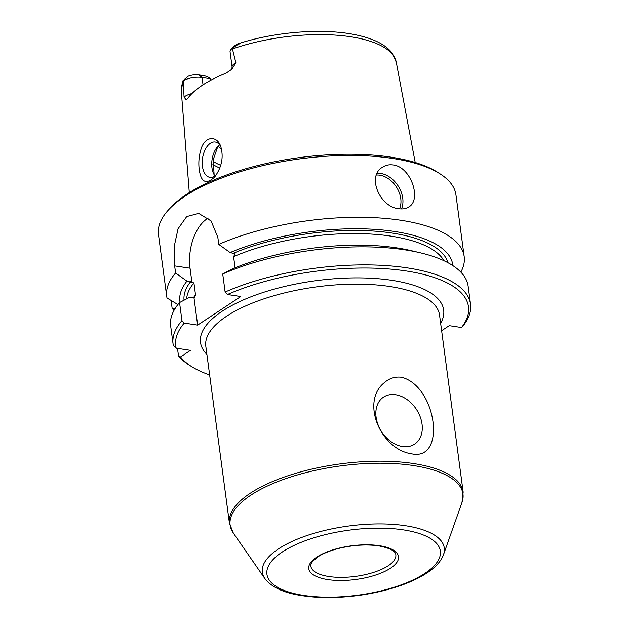 <?xml version="1.0" encoding="UTF-8"?>
<svg xmlns="http://www.w3.org/2000/svg" width="629" height="629" viewBox="0 0 629 629"><rect width="100%" height="100%" fill="white"/><g stroke="black" fill="none" stroke-linecap="round" stroke-linejoin="round"><path stroke-width="0.94" d="M411.814 453.871C446.739 461.136 436.675 386.206 401.593 377.266C395.122 376.48 389.398 378.257 384.429 382.597C360.378 401.475 380.419 449.468 411.814 453.871M235.883 62.79A13.72 5.142 172.4 0 0 232.109 67.067L230.065 51.743A13.72 5.142 -7.6 0 1 230.953 49.526A13.72 5.142 -7.6 0 1 232.29 48.386L235.883 62.79L231.81 69.292L226.055 73.145A109.635 41.113 172.4 0 0 187.528 98.643L186.208 99.83L184.061 97.094L183.298 80.811A13.72 5.142 172.4 0 1 202.051 77.477L210.471 78.751L210.746 80.253M200.965 149.38C199.204 155.19 198.536 161.071 198.968 167.023C200.352 182.04 205.589 185.366 214.678 177.001C221.895 167.055 223.869 156.723 220.606 146.014C216.651 135.149 204.582 136.202 200.965 149.38M197.64 325.107L184.242 323.094A147.673 55.376 -7.6 0 0 176.175 348.191L173.36 345.62A150.056 56.272 -7.6 0 1 173.061 343.937A150.056 56.272 -7.6 0 1 181.946 320.609L179.54 302.557L189.132 297.556L193.991 297.792L197.64 325.107L240.821 296.526L227.423 294.514A147.673 55.376 -7.6 0 1 403.732 270.604A147.673 55.376 -7.6 0 1 461.537 327.512L449.248 325.665L441.629 330.712M176.175 348.191L190.477 350.345L180.531 356.926A147.673 55.376 -7.6 0 0 191.192 366.345L188.786 364.804A150.056 56.272 -7.6 0 1 178.487 355.896L177.48 348.387M209.638 374.931A147.673 55.376 -7.6 0 1 191.192 366.345M194.392 297.328L195.525 294.946L193.921 282.908L186.947 281.147A137.657 51.625 -7.6 0 0 180.043 302.297M210.471 78.751C209.221 77.406 207.004 76.376 203.827 75.653L198.764 74.89A8.955 3.357 172.4 0 0 188.213 76.211L183.023 80.606M221.715 149.647A80.984 30.373 -7.6 0 1 218.169 146.109M214.984 175.947A17.864 10.119 98.5 0 1 213.262 172.904A17.864 10.119 98.5 0 1 217.123 147.249A17.864 10.119 98.5 0 1 219.655 144.851M214.112 174.642L213.223 159.68L217.823 146.455M452.864 265.627A137.657 51.625 -7.6 0 0 372.863 229.239A137.657 51.625 -7.6 0 0 230.128 252.559L218.774 244.406A150.056 56.272 -7.6 0 1 400.461 220.205A150.056 56.272 -7.6 0 1 464.186 256.632A150.056 56.272 -7.6 0 1 460.837 272.129M398.928 208.726C380.175 207.405 366.345 176.332 382.534 167.188C385.663 165.152 389.178 164.405 393.094 164.947C411.067 166.787 421.862 199.865 408.834 206.91C406.114 208.679 402.812 209.284 398.928 208.726M177.889 304.562L167.007 298.012A150.056 56.272 -7.6 0 1 166.709 296.322L158.461 234.507A150.056 56.272 -7.6 0 1 168.163 210.243A150.056 56.272 -7.6 0 1 392.213 158.382A150.056 56.272 -7.6 0 1 440.214 173.95A150.056 56.272 -7.6 0 1 455.939 194.817L464.186 256.632M174.005 310.396A150.056 56.272 -7.6 0 1 172.134 308.289L171.096 300.497M166.709 296.322A150.056 56.272 -7.6 0 1 175.593 272.994L174.642 265.886L190.044 268.206L191.939 282.39M218.774 244.406L217.823 237.306L211.085 220.936L198.709 213.428L186.734 216.549L178.038 228.775L174.147 246.741L174.642 265.886M227.423 294.514L225.127 292.021A150.056 56.272 -7.6 0 1 380.773 265.281A150.056 56.272 -7.6 0 1 470.539 304.247A150.056 56.272 -7.6 0 1 463.266 325.633L461.537 327.512M225.127 292.021L222.721 273.977A150.056 56.272 -7.6 0 1 420.298 252.803A150.056 56.272 -7.6 0 1 468.133 286.203L470.539 304.247M222.721 273.977L232.321 268.976A137.657 51.625 -7.6 0 1 411.091 250.625L420.298 252.803M175.593 272.994L186.947 281.147M220.983 147.013A17.864 10.119 -81.5 0 0 215.22 142.02A17.864 10.119 -81.5 0 0 210.377 143.27A17.864 10.119 -81.5 0 0 202.444 166.386A17.864 10.119 -81.5 0 0 209.913 177.347A17.864 10.119 -81.5 0 0 216.195 174.956M234.609 45.492L238.422 43.896C240.986 43.204 240.899 43.37 238.163 44.376L232.29 48.386M230.128 252.559L235.12 253.802L233.587 256.648A131.005 49.125 -7.6 0 1 443.98 260.736M208.317 218.074A38.11 21.59 -81.5 0 0 190.044 268.206M181.946 320.609L184.242 323.094M172.134 308.289L175.153 308.438M178.487 355.896L180.531 356.926M235.073 267.828L233.587 256.648M168.163 210.243L170.082 208.128A147.673 55.376 -7.6 0 1 390.57 157.085A147.673 55.376 -7.6 0 1 437.808 172.401L440.214 173.95M173.061 343.937L170.656 325.893A150.056 56.272 -7.6 0 1 179.54 302.557M402.513 446.535A28.187 20.686 56.5 0 0 414.621 444.137A28.187 20.686 56.5 0 0 420.062 416.469A28.187 20.686 56.5 0 0 395.602 394.729A28.187 20.686 56.5 0 0 383.501 397.127A28.187 20.686 56.5 0 0 378.06 424.787A28.187 20.686 56.5 0 0 402.513 446.535M463.164 492.114L439.545 315.066A117.898 44.211 172.4 0 0 389.477 286.439A117.898 44.211 172.4 0 0 265.902 298.201A117.898 44.211 172.4 0 0 205.809 346.249L229.436 523.297A117.898 44.211 -7.6 0 1 289.521 475.249A117.898 44.211 -7.6 0 1 413.096 463.487A117.898 44.211 -7.6 0 1 463.164 492.114L461.977 502.54A117.458 44.046 -7.6 0 0 413.088 465.507A117.458 44.046 -7.6 0 0 280.581 480.509A117.458 44.046 -7.6 0 0 233.312 533.046L264.801 578.483A91.795 34.422 -7.6 0 1 301.739 537.425A91.795 34.422 -7.6 0 1 405.296 525.702A91.795 34.422 -7.6 0 1 443.508 554.636C436.785 573.679 400.854 589.349 359.93 595.254C336.877 598.415 316.143 598.313 297.737 594.932C282.044 592.101 271.06 586.613 264.801 578.483M232.463 48.936A108.479 40.681 -7.6 0 1 396.278 62.232L415.203 162.486M183.023 80.614L181.27 90.922A108.479 40.681 -7.6 0 1 183.283 81.487M440.638 323.275A122.663 46.003 172.4 0 0 316.01 280.683A122.663 46.003 172.4 0 0 206.91 354.457M193.111 298.122A131.005 49.125 -7.6 0 1 195.525 294.946M186.648 298.854A131.005 49.125 -7.6 0 1 193.921 282.908M184.053 300.198A133.387 50.021 -7.6 0 1 190.579 281.69M191.963 93.532A13.72 5.142 172.4 0 0 184.061 97.094M376.472 175.043A22.392 16.425 -123.5 0 1 379.774 175.192A22.392 16.425 -123.5 0 1 397.072 188.079A22.392 16.425 -123.5 0 1 399.533 208.804M219.78 168.022A95.278 35.727 -7.6 0 1 212.909 164.483M203.025 84.813L202.051 77.477L198.764 74.89M238.422 43.896L238.163 44.376M233.76 253.102A133.387 50.021 -7.6 0 1 367.43 230.717A133.387 50.021 -7.6 0 1 447.982 262.733M377.29 173.164A23.816 17.478 -123.5 0 1 380.403 173.345A23.816 17.478 -123.5 0 1 398.755 186.947A23.816 17.478 -123.5 0 1 401.499 208.93M220.708 165.333A93.847 35.193 -7.6 0 1 213.058 161.291M379.271 545.681A45.257 16.967 -7.6 0 1 372.745 575.944A45.257 16.967 -7.6 0 1 308.878 566.336A45.257 16.967 -7.6 0 1 379.271 545.681M403.189 529.846A87.478 32.802 -7.6 0 1 390.585 588.335A87.478 32.802 -7.6 0 1 267.121 569.78A87.478 32.802 -7.6 0 1 403.189 529.846M395.838 554.794A42.874 16.079 -7.6 0 1 355.464 576.4A42.874 16.079 -7.6 0 1 310.844 566.131C310.396 565.597 310.946 564.064 312.503 561.524L317.826 556.877C323.22 553.355 330.453 550.469 339.534 548.221C353.498 544.981 366.526 544.187 378.627 545.846C389.933 548.095 395.672 551.075 395.838 554.794M181.27 90.922L189.298 192.631M232.109 67.067L231.653 69.457M234.774 45.296L230.953 49.526M396.278 62.232L392.299 53.292C385.648 44.47 373.005 38.227 354.379 34.556C321.529 27.896 272.703 32.016 236.221 44.4M443.508 554.636L461.977 502.54M229.436 523.297L233.312 533.046"/></g></svg>
